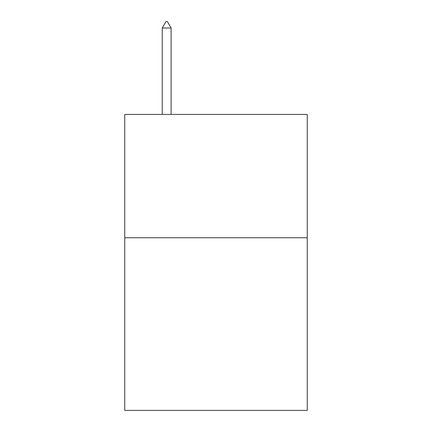 <?xml version="1.0" encoding="UTF-8"?>
<svg xmlns="http://www.w3.org/2000/svg" width="432" height="432" viewBox="0 0 432 432"><rect width="100%" height="100%" fill="white"/><g stroke="black" fill="none" stroke-linecap="round" stroke-linejoin="round"><path stroke-width="0.65" d="M307.255 237.751L307.255 410.4L124.745 410.4L124.745 114.437L307.255 114.437L307.255 237.751L124.745 237.751M171.11 28.015L167.411 21.6L165.931 21.6L162.232 28.015L171.11 28.015L171.11 114.437M162.232 28.015L162.232 114.437"/></g></svg>
